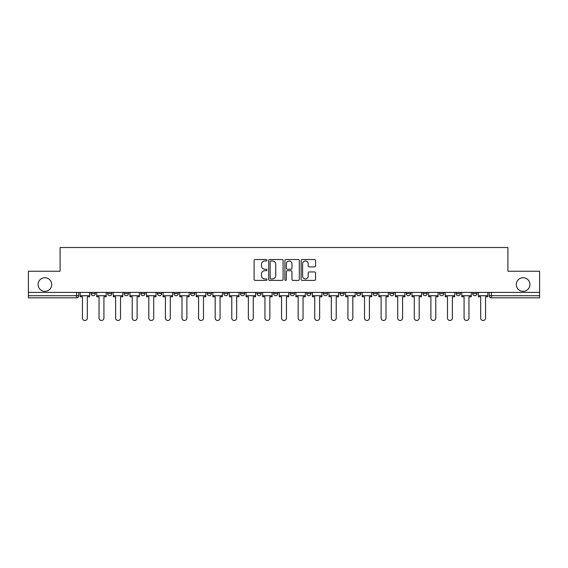 <?xml version="1.0" encoding="UTF-8"?>
<svg xmlns="http://www.w3.org/2000/svg" width="568" height="568" viewBox="0 0 568 568"><rect width="100%" height="100%" fill="white"/><g stroke="black" fill="none" stroke-linecap="round" stroke-linejoin="round"><path stroke-width="0.85" d="M266.981 260.25A0.731 0.731 0 0 0 266.25 259.519L255.16 259.519A1.044 1.044 0 0 0 254.116 260.563L254.116 279.357A1.044 1.044 0 0 0 255.16 280.4L266.25 280.4A0.731 0.731 0 0 0 266.981 279.669A0.731 0.731 0 0 0 266.25 278.938L264.816 278.938A3.344 3.344 0 0 1 261.472 275.601L261.472 274.032A3.344 3.344 0 0 1 264.816 270.688L266.25 270.688A0.731 0.731 0 0 0 266.981 269.956A0.731 0.731 0 0 0 266.25 269.232L264.816 269.232A3.344 3.344 0 0 1 261.472 265.888L261.472 264.319A3.344 3.344 0 0 1 264.816 260.982L266.25 260.982A0.731 0.731 0 0 0 266.981 260.25M516.305 284.532A6.809 6.809 0 0 0 523.114 291.341A6.809 6.809 0 0 0 529.923 284.532A6.809 6.809 0 0 0 523.114 277.724A6.809 6.809 0 0 0 516.305 284.532M38.077 284.532A6.809 6.809 0 0 0 44.886 291.341A6.809 6.809 0 0 0 51.695 284.532A6.809 6.809 0 0 0 44.886 277.724A6.809 6.809 0 0 0 38.077 284.532M439.511 293.571L439.511 292.406L439.511 293.571A2.13 2.13 0 0 0 441.634 295.701A2.13 2.13 0 0 1 439.511 293.571L443.764 293.571A2.13 2.13 0 0 1 441.634 295.701M422.919 293.571L422.919 292.406L422.919 293.571A2.13 2.13 0 0 0 425.041 295.701A2.13 2.13 0 0 1 422.919 293.571L427.171 293.571A2.13 2.13 0 0 1 425.041 295.701M373.133 292.406L373.133 293.571L377.393 293.571A2.13 2.13 0 0 1 375.263 295.701A2.13 2.13 0 0 1 373.133 293.571L373.133 292.406M356.541 292.406L356.541 293.571L360.794 293.571A2.13 2.13 0 0 1 358.671 295.701A2.13 2.13 0 0 1 356.541 293.571L356.541 292.406M273.577 292.406L273.577 293.571L277.83 293.571A2.13 2.13 0 0 1 275.7 295.701A2.13 2.13 0 0 1 273.577 293.571L273.577 292.406M223.799 292.406L223.799 293.571L228.052 293.571A2.13 2.13 0 0 1 225.922 295.701A2.13 2.13 0 0 1 223.799 293.571L223.799 292.406M190.607 292.406L190.607 293.571L194.867 293.571A2.13 2.13 0 0 1 192.737 295.701A2.13 2.13 0 0 1 190.607 293.571L190.607 292.406M174.014 292.406L174.014 293.571L178.274 293.571A2.13 2.13 0 0 1 176.144 295.701A2.13 2.13 0 0 1 174.014 293.571L174.014 292.406M140.828 293.571L140.828 292.406L140.828 293.571A2.13 2.13 0 0 0 142.958 295.701A2.13 2.13 0 0 1 140.828 293.571L145.081 293.571A2.13 2.13 0 0 1 142.958 295.701M107.643 293.571L107.643 292.406L107.643 293.571A2.13 2.13 0 0 0 109.773 295.701A2.13 2.13 0 0 1 107.643 293.571L111.896 293.571A2.13 2.13 0 0 1 109.773 295.701A2.13 2.13 0 0 0 111.896 293.571L111.896 292.406L111.896 293.571M314.516 266.882A1.044 1.044 0 0 0 315.559 265.838L315.559 260.563A1.044 1.044 0 0 0 314.516 259.519L302.19 259.519A1.044 1.044 0 0 0 301.146 260.563L301.146 279.357A1.044 1.044 0 0 0 302.19 280.4L314.516 280.4A1.044 1.044 0 0 0 315.559 279.357L315.559 272.988A1.044 1.044 0 0 0 314.516 271.944L309.24 271.944A1.044 1.044 0 0 0 308.197 272.988L308.197 276.147A2.79 2.79 0 0 1 305.406 278.938A2.79 2.79 0 0 1 302.609 276.147L302.609 263.772A2.79 2.79 0 0 1 305.406 260.982A2.79 2.79 0 0 1 308.197 263.772L308.197 265.838A1.044 1.044 0 0 0 309.24 266.882L314.516 266.882M28.4 292.406L28.4 271.234L60.094 271.234L60.094 247.513L507.906 247.513L507.906 271.234L539.6 271.234L539.6 292.406L28.4 292.406L28.4 295.701L78.711 295.701L78.711 292.406L78.711 295.701A2.13 2.13 0 0 1 76.588 297.831L28.4 297.831L28.4 295.701M283.084 260.563A1.044 1.044 0 0 0 282.04 259.519L269.722 259.519A1.044 1.044 0 0 0 268.678 260.563L268.678 279.357A1.044 1.044 0 0 0 269.722 280.4L282.04 280.4A1.044 1.044 0 0 0 283.084 279.357L283.084 260.563M285.96 259.519L298.278 259.519A1.044 1.044 0 0 1 299.322 260.563L299.322 279.357A1.044 1.044 0 0 1 298.278 280.4L293.003 280.4A1.044 1.044 0 0 1 291.959 279.357L291.959 271.731A1.044 1.044 0 0 0 290.915 270.688L287.422 270.688A1.044 1.044 0 0 0 286.378 271.731L286.378 279.669A0.731 0.731 0 0 1 285.647 280.4A0.731 0.731 0 0 1 284.916 279.669L284.916 260.563A1.044 1.044 0 0 1 285.96 259.519M489.289 292.406L489.289 295.701L539.6 295.701L539.6 297.831L491.412 297.831A2.13 2.13 0 0 1 489.289 295.701L489.289 292.406M539.6 292.406L539.6 295.701M476.95 292.406L476.95 293.571A2.13 2.13 0 0 1 474.82 295.701A2.13 2.13 0 0 1 472.697 293.571A2.13 2.13 0 0 0 474.82 295.701A2.13 2.13 0 0 0 476.95 293.571L476.95 292.406M472.697 292.406L472.697 293.571L476.95 293.571M460.357 292.406L460.357 293.571A2.13 2.13 0 0 1 458.227 295.701A2.13 2.13 0 0 1 456.104 293.571A2.13 2.13 0 0 0 458.227 295.701A2.13 2.13 0 0 0 460.357 293.571L456.104 293.571L456.104 292.406M443.764 292.406L443.764 293.571L443.764 292.406M427.171 292.406L427.171 293.571L427.171 292.406M406.319 292.406L406.319 293.571L410.579 293.571L410.579 292.406L410.579 293.571A2.13 2.13 0 0 1 408.449 295.701A2.13 2.13 0 0 1 406.319 293.571A2.13 2.13 0 0 0 408.449 295.701M393.986 293.571L393.986 292.406L393.986 293.571A2.13 2.13 0 0 1 391.856 295.701A2.13 2.13 0 0 1 389.726 293.571L393.986 293.571A2.13 2.13 0 0 1 391.856 295.701M389.726 292.406L389.726 293.571M377.393 292.406L377.393 293.571M360.794 292.406L360.794 293.571M344.201 292.406L344.201 293.571A2.13 2.13 0 0 1 342.078 295.701A2.13 2.13 0 0 1 339.948 293.571L344.201 293.571M339.948 292.406L339.948 293.571M327.608 292.406L327.608 293.571A2.13 2.13 0 0 1 325.485 295.701A2.13 2.13 0 0 1 323.355 293.571L327.608 293.571A2.13 2.13 0 0 1 325.485 295.701M323.355 292.406L323.355 293.571M311.015 292.406L311.015 293.571A2.13 2.13 0 0 1 308.893 295.701A2.13 2.13 0 0 1 306.763 293.571L311.015 293.571M306.763 292.406L306.763 293.571M294.423 292.406L294.423 293.571A2.13 2.13 0 0 1 292.3 295.701A2.13 2.13 0 0 1 290.17 293.571A2.13 2.13 0 0 0 292.3 295.701M290.17 292.406L290.17 293.571L294.423 293.571M277.83 292.406L277.83 293.571A2.13 2.13 0 0 1 275.7 295.701M261.237 292.406L261.237 293.571A2.13 2.13 0 0 1 259.107 295.701A2.13 2.13 0 0 1 256.984 293.571L261.237 293.571M256.984 292.406L256.984 293.571M244.645 292.406L244.645 293.571A2.13 2.13 0 0 1 242.515 295.701A2.13 2.13 0 0 1 240.392 293.571L244.645 293.571L244.645 292.406M240.392 292.406L240.392 293.571M228.052 292.406L228.052 293.571M211.459 292.406L211.459 293.571A2.13 2.13 0 0 1 209.329 295.701A2.13 2.13 0 0 1 207.206 293.571L211.459 293.571L211.459 292.406M207.206 292.406L207.206 293.571M194.867 293.571L194.867 292.406L194.867 293.571A2.13 2.13 0 0 1 192.737 295.701M178.274 293.571L178.274 292.406L178.274 293.571A2.13 2.13 0 0 1 176.144 295.701M161.681 292.406L161.681 293.571A2.13 2.13 0 0 1 159.551 295.701A2.13 2.13 0 0 1 157.421 293.571A2.13 2.13 0 0 0 159.551 295.701A2.13 2.13 0 0 0 161.681 293.571L161.681 292.406M157.421 292.406L157.421 293.571L161.681 293.571M145.081 292.406L145.081 293.571M128.489 292.406L128.489 293.571A2.13 2.13 0 0 1 126.366 295.701A2.13 2.13 0 0 1 124.236 293.571L128.489 293.571M124.236 292.406L124.236 293.571M95.303 292.406L95.303 293.571A2.13 2.13 0 0 1 93.18 295.701A2.13 2.13 0 0 1 91.05 293.571A2.13 2.13 0 0 0 93.18 295.701A2.13 2.13 0 0 0 95.303 293.571L95.303 292.406M91.05 292.406L91.05 293.571L95.303 293.571M270.872 260.982A0.731 0.731 0 0 0 270.141 261.713L270.141 278.206A0.731 0.731 0 0 0 270.872 278.938L272.384 278.938A3.344 3.344 0 0 0 275.728 275.601L275.728 264.319A3.344 3.344 0 0 0 272.384 260.982L270.872 260.982M291.959 263.829A2.79 2.79 0 0 0 289.169 261.031A2.79 2.79 0 0 0 286.378 263.829L286.378 268.181A1.044 1.044 0 0 0 287.422 269.232L290.915 269.232A1.044 1.044 0 0 0 291.959 268.181L291.959 263.829M80.145 295.701L80.145 296.766L82.431 296.766L82.431 318.037A2.45 2.45 0 0 0 84.88 320.487A2.45 2.45 0 0 0 87.33 318.037L87.33 296.766L89.616 296.766L89.616 295.701L80.145 295.701L80.145 292.406M89.616 295.701L89.616 292.406M96.737 295.701L96.737 296.766L99.031 296.766L99.031 318.037A2.45 2.45 0 0 0 101.473 320.487A2.45 2.45 0 0 0 103.923 318.037L103.923 296.766L106.209 296.766L106.209 295.701L96.737 295.701L96.737 292.406M106.209 295.701L106.209 292.406M113.337 295.701L113.337 296.766L115.623 296.766L115.623 318.037A2.45 2.45 0 0 0 118.066 320.487A2.45 2.45 0 0 0 120.515 318.037L120.515 296.766L122.802 296.766L122.802 295.701L113.337 295.701L113.337 292.406M122.802 295.701L122.802 292.406M129.93 295.701L129.93 296.766L132.216 296.766L132.216 318.037A2.45 2.45 0 0 0 134.659 320.487A2.45 2.45 0 0 0 137.108 318.037L137.108 296.766L139.394 296.766L139.394 295.701L129.93 295.701L129.93 292.406M139.394 295.701L139.394 292.406M146.523 295.701L146.523 296.766L148.809 296.766L148.809 318.037A2.45 2.45 0 0 0 151.251 320.487A2.45 2.45 0 0 0 153.701 318.037L153.701 296.766L155.987 296.766L155.987 295.701L146.523 295.701L146.523 292.406M155.987 295.701L155.987 292.406M163.115 295.701L163.115 296.766L165.402 296.766L165.402 318.037A2.45 2.45 0 0 0 167.844 320.487A2.45 2.45 0 0 0 170.293 318.037L170.293 296.766L172.58 296.766L172.58 295.701L163.115 295.701L163.115 292.406M172.58 295.701L172.58 292.406M179.708 295.701L179.708 296.766L181.994 296.766L181.994 318.037A2.45 2.45 0 0 0 184.444 320.487A2.45 2.45 0 0 0 186.886 318.037L186.886 296.766L189.172 296.766L189.172 295.701L179.708 295.701L179.708 292.406M189.172 295.701L189.172 292.406M196.301 295.701L196.301 296.766L198.587 296.766L198.587 318.037A2.45 2.45 0 0 0 201.036 320.487A2.45 2.45 0 0 0 203.479 318.037L203.479 296.766L205.765 296.766L205.765 295.701L196.301 295.701L196.301 292.406M205.765 295.701L205.765 292.406M212.894 295.701L212.894 296.766L215.18 296.766L215.18 318.037A2.45 2.45 0 0 0 217.629 320.487A2.45 2.45 0 0 0 220.072 318.037L220.072 296.766L222.358 296.766L222.358 295.701L212.894 295.701L212.894 292.406M222.358 295.701L222.358 292.406M229.486 295.701L229.486 296.766L231.772 296.766L231.772 318.037A2.45 2.45 0 0 0 234.222 320.487A2.45 2.45 0 0 0 236.664 318.037L236.664 296.766L238.951 296.766L238.951 295.701L229.486 295.701L229.486 292.406M238.951 295.701L238.951 292.406M246.079 295.701L246.079 296.766L248.365 296.766L248.365 318.037A2.45 2.45 0 0 0 250.815 320.487A2.45 2.45 0 0 0 253.257 318.037L253.257 296.766L255.55 296.766L255.55 295.701L246.079 295.701L246.079 292.406M255.55 295.701L255.55 292.406M262.672 295.701L262.672 296.766L264.958 296.766L264.958 318.037A2.45 2.45 0 0 0 267.407 320.487A2.45 2.45 0 0 0 269.85 318.037L269.85 296.766L272.143 296.766L272.143 295.701L262.672 295.701L262.672 292.406M272.143 295.701L272.143 292.406M279.264 295.701L279.264 296.766L281.55 296.766L281.55 318.037A2.45 2.45 0 0 0 284 320.487A2.45 2.45 0 0 0 286.45 318.037L286.45 296.766L288.736 296.766L288.736 295.701L279.264 295.701L279.264 292.406M288.736 295.701L288.736 292.406M295.857 295.701L295.857 296.766L298.15 296.766L298.15 318.037A2.45 2.45 0 0 0 300.593 320.487A2.45 2.45 0 0 0 303.042 318.037L303.042 296.766L305.328 296.766L305.328 295.701L295.857 295.701L295.857 292.406M305.328 295.701L305.328 292.406M312.45 295.701L312.45 296.766L314.743 296.766L314.743 318.037A2.45 2.45 0 0 0 317.185 320.487A2.45 2.45 0 0 0 319.635 318.037L319.635 296.766L321.921 296.766L321.921 295.701L312.45 295.701L312.45 292.406M321.921 295.701L321.921 292.406M329.049 295.701L329.049 296.766L331.336 296.766L331.336 318.037A2.45 2.45 0 0 0 333.778 320.487A2.45 2.45 0 0 0 336.228 318.037L336.228 296.766L338.514 296.766L338.514 295.701L329.049 295.701L329.049 292.406M338.514 295.701L338.514 292.406M345.642 295.701L345.642 296.766L347.928 296.766L347.928 318.037A2.45 2.45 0 0 0 350.371 320.487A2.45 2.45 0 0 0 352.82 318.037L352.82 296.766L355.106 296.766L355.106 295.701L345.642 295.701L345.642 292.406M355.106 295.701L355.106 292.406M362.235 295.701L362.235 296.766L364.521 296.766L364.521 318.037A2.45 2.45 0 0 0 366.964 320.487A2.45 2.45 0 0 0 369.413 318.037L369.413 296.766L371.699 296.766L371.699 295.701L362.235 295.701L362.235 292.406M371.699 295.701L371.699 292.406M378.828 295.701L378.828 296.766L381.114 296.766L381.114 318.037A2.45 2.45 0 0 0 383.556 320.487A2.45 2.45 0 0 0 386.006 318.037L386.006 296.766L388.292 296.766L388.292 295.701L378.828 295.701L378.828 292.406M388.292 295.701L388.292 292.406M395.42 295.701L395.42 296.766L397.706 296.766L397.706 318.037A2.45 2.45 0 0 0 400.156 320.487A2.45 2.45 0 0 0 402.598 318.037L402.598 296.766L404.885 296.766L404.885 295.701L395.42 295.701L395.42 292.406M404.885 295.701L404.885 292.406M412.013 295.701L412.013 296.766L414.299 296.766L414.299 318.037A2.45 2.45 0 0 0 416.749 320.487A2.45 2.45 0 0 0 419.191 318.037L419.191 296.766L421.477 296.766L421.477 295.701L412.013 295.701L412.013 292.406M421.477 295.701L421.477 292.406M428.606 295.701L428.606 296.766L430.892 296.766L430.892 318.037A2.45 2.45 0 0 0 433.341 320.487A2.45 2.45 0 0 0 435.784 318.037L435.784 296.766L438.07 296.766L438.07 295.701L428.606 295.701L428.606 292.406M438.07 295.701L438.07 292.406M445.198 295.701L445.198 296.766L447.485 296.766L447.485 318.037A2.45 2.45 0 0 0 449.934 320.487A2.45 2.45 0 0 0 452.376 318.037L452.376 296.766L454.663 296.766L454.663 295.701L445.198 295.701L445.198 292.406M454.663 295.701L454.663 292.406M461.791 295.701L461.791 296.766L464.077 296.766L464.077 318.037A2.45 2.45 0 0 0 466.527 320.487A2.45 2.45 0 0 0 468.969 318.037L468.969 296.766L471.262 296.766L471.262 295.701L461.791 295.701L461.791 292.406M471.262 295.701L471.262 292.406M478.384 295.701L478.384 296.766L480.67 296.766L480.67 318.037A2.45 2.45 0 0 0 483.12 320.487A2.45 2.45 0 0 0 485.569 318.037L485.569 296.766L487.855 296.766L487.855 295.701L478.384 295.701L478.384 292.406M487.855 295.701L487.855 292.406M76.588 292.406L76.588 297.831M491.412 292.406L491.412 297.831"/></g></svg>
